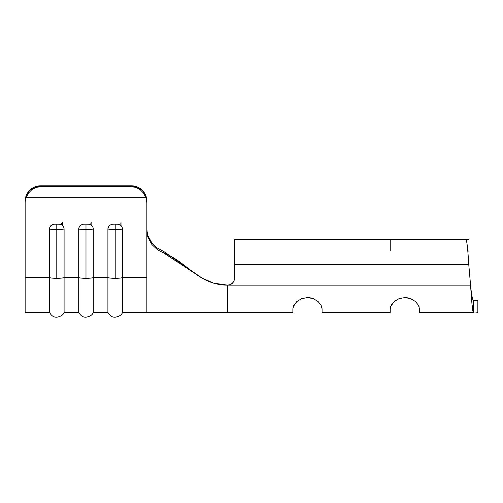<?xml version="1.0" encoding="UTF-8"?>
<svg xmlns="http://www.w3.org/2000/svg" width="503" height="503" viewBox="0 0 503 503"><rect width="100%" height="100%" fill="white"/><g stroke="black" fill="none" stroke-linecap="round" stroke-linejoin="round"><path stroke-width="0.75" d="M81.19 224.885L79.367 226.583L78.694 228.928A7.91 1.188 0 0 0 85.994 229.657L85.994 224.112L83.523 224.193L81.159 224.904C79.713 225.633 78.889 226.972 78.694 228.928L78.694 277.593A7.91 1.188 0 0 0 85.994 278.322L85.994 229.657A7.91 1.188 180 0 1 78.694 228.928L78.694 277.593L64.095 277.593L64.095 312.344L64.095 228.928A7.91 1.188 180 0 1 56.789 229.657L56.789 224.112L54.318 224.193L51.954 224.904C50.507 225.633 49.684 226.972 49.489 228.928A7.91 1.188 0 0 0 56.789 229.657A7.91 1.188 180 0 1 49.489 228.928L49.489 277.593A7.91 1.188 0 0 0 56.789 278.322L56.789 229.657L56.789 278.322A7.91 1.188 180 0 1 49.489 277.593L25.15 277.593L25.15 312.344L49.489 312.344L49.489 277.593L25.15 277.593L25.15 202.935A15.574 15.398 0 0 1 26.137 197.541L28.432 193.127L31.852 189.65L36.078 187.424L40.724 186.663L40.724 185.783L34.764 186.959L29.715 190.297L26.338 195.29L29.715 190.297M110.396 224.885L108.573 226.583L107.9 228.928A7.91 1.188 0 0 0 115.206 229.657L115.206 224.112L112.729 224.193L110.364 224.904C108.918 225.633 108.101 226.972 107.9 228.928L107.9 277.593A7.91 1.188 0 0 0 115.206 278.322L115.206 229.657A7.91 1.188 180 0 1 107.9 228.928L107.9 277.593L93.3 277.593L93.3 312.344L93.3 228.928A7.91 1.188 180 0 1 85.994 229.657L85.994 278.322A7.91 1.188 180 0 1 78.694 277.593L64.095 277.593A7.91 1.188 180 0 1 56.789 278.322A7.91 1.188 0 0 0 64.095 277.593L64.095 228.928C63.9 226.979 63.082 225.64 61.643 224.91L59.272 224.193L55.55 224.118M151.699 242.66L157.313 248.042L163.607 251.406L163.909 253.11L157.558 249.809L151.919 244.54L148.159 237.749L146.845 230.135L146.845 277.593L122.506 277.593L122.506 312.344L122.506 228.928A7.91 1.188 180 0 1 115.206 229.657L115.206 278.322A7.91 1.188 180 0 1 107.9 277.593L93.3 277.593A7.91 1.188 180 0 1 85.994 278.322A7.91 1.188 0 0 0 93.3 277.593L93.3 228.928C93.105 226.979 92.288 225.64 90.848 224.91L88.478 224.193L84.756 224.118M51.985 224.885L50.162 226.583L49.489 228.928L49.489 312.344C51.344 315.752 53.783 317.38 56.789 317.217C60.951 316.488 63.384 314.865 64.095 312.344L78.694 312.344L78.694 277.593L78.694 312.344C80.555 315.752 82.989 317.38 85.994 317.217C90.156 316.488 92.596 314.865 93.3 312.344L107.9 312.344L107.9 277.593L107.9 312.344C109.761 315.752 112.194 317.38 115.206 317.217C119.368 316.488 121.801 314.865 122.506 312.344L146.845 312.344L146.845 277.593L122.506 277.593A7.91 1.188 180 0 1 115.206 278.322A7.91 1.188 0 0 0 122.506 277.593L122.506 228.928C122.311 226.979 121.493 225.64 120.054 224.91L117.689 224.193L113.961 224.118M142.28 190.297L145.656 195.29L142.28 190.297L137.225 186.959L131.264 185.783L40.724 185.783A15.574 15.398 180 0 0 25.15 201.187L26.338 195.29L25.15 201.187L25.15 312.344M292.878 311.451L292.878 312.344L227.645 312.344L292.878 312.344L292.878 308.767L293.827 305.29L296.871 301.517L301.693 298.644L307.478 297.581L313.262 298.644L318.085 301.511L321.134 305.283L322.083 308.767L322.083 311.451M293.255 306.616L296.871 301.517L301.693 298.644M390.611 306.616L394.226 301.517L399.049 298.644L404.833 297.581C407.795 297.782 409.719 298.134 410.618 298.644L415.44 301.511L418.483 305.283L419.074 306.679M404.833 297.581L410.618 298.644L415.44 301.511L418.483 305.283L419.439 308.767L419.439 311.451M477.85 300.662L477.85 312.344L477.85 300.662L472.921 300.052M458.378 312.344L473.442 312.344C472.48 312.696 471.525 299.511 470.569 285.144L468.777 264.697L234.461 264.697L234.461 278.335L233.945 280.938L232.468 283.151L230.255 284.623L227.645 285.144L470.569 285.144L472.034 304.648L473.442 312.344L473.442 300.662L475.643 300.392M474.266 312.055L473.424 312.344M468.777 239.334L234.461 239.334L234.461 278.335A6.816 6.809 180 0 1 227.645 285.144L227.645 312.344L227.645 285.144C198.377 285.144 186.795 261.604 163.909 253.11L201.91 277.996L213.599 283.145L227.645 285.144A6.816 6.809 180 0 0 232.461 283.158M227.645 285.144L470.569 285.144L468.777 264.697C467.859 249.519 466.947 241.063 466.03 239.334L390.234 239.334L466.03 239.334M419.439 312.344L473.461 312.344L473.442 300.662C472.48 299.725 471.525 294.689 470.569 285.553M390.234 308.71L390.234 312.344L390.234 308.767L391.177 305.29L394.226 301.517L399.049 298.644M292.878 312.344L292.878 308.71M468.777 264.697L234.461 264.697L234.461 239.409M475.643 312.074L477.85 312.344M473.461 312.344L474.015 312.181M474.543 300.253L473.713 300.593M390.234 239.409L390.234 251.016M419.439 312.111L419.439 308.767M419.062 306.623L418.496 305.302M322.083 312.111L322.083 308.767M307.478 297.581C310.439 297.782 312.363 298.134 313.262 298.644L318.085 301.511L321.134 305.283M149.655 239.51L148.121 236.045L151.849 242.855M201.797 277.926L163.607 251.406L201.854 277.964M40.724 185.783A15.574 15.398 180 0 0 25.15 201.187L25.15 202.935A15.574 15.398 0 0 1 26.137 197.541L145.857 197.541L26.137 197.541L28.432 193.127L31.852 189.65C34.619 187.65 37.58 186.657 40.724 186.663L131.264 186.663L40.724 186.663L40.724 185.783L131.264 185.783L131.264 186.663L135.917 187.424L140.142 189.65L143.562 193.127L145.857 197.541A15.574 15.398 0 0 1 146.845 202.935L145.656 195.29M62.605 222.364L62.605 225.602L62.605 222.364M91.81 222.364L91.81 225.602L91.81 222.364M121.016 222.364L121.016 225.602L121.016 222.364M157.313 248.042L163.607 251.406L163.909 253.11L157.558 249.809L151.919 244.54L148.159 237.749C147.542 236.58 147.102 234.04 146.845 230.135L146.845 202.935A15.574 15.398 0 0 0 145.857 197.541L143.562 193.127L140.142 189.65C137.369 187.65 134.414 186.657 131.264 186.663L131.264 185.783A15.574 15.398 180 0 1 146.845 201.187L146.845 277.593M118.243 224.275L115.206 224.112L115.206 229.657A7.91 1.188 0 0 0 122.506 228.928M89.037 224.275L85.994 224.112L85.994 229.657A7.91 1.188 0 0 0 93.3 228.928M59.832 224.275L56.789 224.112L56.789 229.657A7.91 1.188 0 0 0 64.095 228.928M232.474 283.145A6.816 6.809 180 0 0 233.939 280.951M233.945 280.932A6.816 6.809 180 0 0 234.461 278.348M155.345 246.508L151.862 242.874M146.995 231.147L146.845 228.538C147.096 232.399 147.524 234.895 148.121 236.045M90.867 223.162L90.867 224.923L90.867 223.162M61.655 223.162L61.655 224.923L61.655 223.162M120.072 223.162L120.072 224.923L120.072 223.162M390.234 312.344L322.083 312.344M467.771 251.016L468.777 251.016M146.845 312.369L227.457 312.344"/></g></svg>
